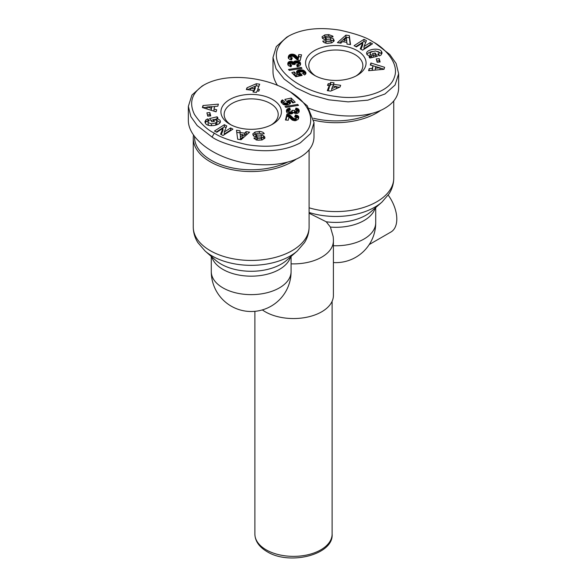 <?xml version="1.0" encoding="UTF-8"?>
<svg xmlns="http://www.w3.org/2000/svg" width="587" height="587" viewBox="0 0 587 587"><rect width="100%" height="100%" fill="white"/><g stroke="black" fill="none" stroke-linecap="round" stroke-linejoin="round"><path stroke-width="0.88" d="M262.352 309.907A39.901 23.04 -0 0 0 265.287 311.8A39.901 23.04 -0 0 0 308.769 316.789A39.901 23.04 -0 0 0 333.401 295.51L333.401 240.853A39.901 39.901 0 0 0 333.167 236.51L330.415 227.088A39.901 23.04 -0 0 0 375.188 208.033M193.475 135.193A57.922 33.444 -0 0 0 193.255 138.121A57.922 33.444 -0 0 0 210.219 161.77A57.922 33.444 -0 0 0 296.274 159.106M315.637 75.987A27.031 15.607 180 0 1 308.791 65.605A27.031 15.607 180 0 1 325.477 51.194A27.031 15.607 180 0 1 354.937 54.576A27.031 15.607 180 0 1 362.854 65.605A27.031 15.607 180 0 1 356.008 75.987M230.992 124.855A27.031 15.607 180 0 1 224.146 114.48A27.031 15.607 180 0 1 240.831 100.061A27.031 15.607 180 0 1 270.291 103.444A27.031 15.607 180 0 1 278.209 114.48A27.031 15.607 180 0 1 271.363 124.855M324.846 34.904L328.727 34.596L332.807 36.152L333.012 36.893L329.791 36.864C328.713 35.946 327.245 35.902 325.403 36.754A1.086 0.624 -0 0 0 325.22 37.098A1.086 0.624 -0 0 0 326.196 37.722L330.598 37.986A4.065 2.348 180 0 1 333.431 38.911L334.252 40.841L331.993 42.77L327.59 43.401C324.919 43.174 323.32 42.396 322.791 41.083L326.005 40.841C327.685 41.926 329.41 41.853 331.185 40.628A1.086 0.624 -0 0 0 331.207 40.503A1.086 0.624 -0 0 0 330.232 39.879L325.734 39.608A4.065 2.348 180 0 1 323.606 39.102L322.49 38.346L322.014 36.827L324.846 34.904L324.846 37.01L322.38 38.199M328.727 34.596L328.727 36.225M379.019 52.911L378.806 52.25L375.577 50.952L371.219 51.95L370.001 53.542L370.214 54.195L371.784 55.149L373.611 55.281L372.459 53.637L375.137 53.006L377.426 56.279L369.876 58.04L369.04 56.836L370.118 56.411L367 54.62L366.604 53.439C366.207 49.33 379.114 47.422 381.367 51.267L382.1 52.962L381.007 55.046A5.019 2.898 180 0 1 380.647 55.273A5.019 2.898 180 0 1 379.121 55.882L377.72 54.151A2.032 1.174 -0 0 0 378.395 53.887A2.032 1.174 -0 0 0 378.96 53.27L378.96 55.369A2.032 1.174 180 0 1 378.776 55.684M372.716 57.372L370.214 56.293L370.001 53.542M371.784 55.149L371.784 57.255M370.118 56.411L370.118 57.981M314.434 75.327A30.245 17.463 -0 0 0 357.212 75.327A30.245 17.463 -0 0 0 357.212 50.629A30.245 17.463 -0 0 0 314.434 50.629A30.245 17.463 -0 0 0 314.434 75.327L314.434 75.327M288.958 35.917C302.217 28.822 319.167 26.899 339.807 30.15C355.847 33.708 366.802 37.553 372.686 41.699C382.027 46.241 400.319 62.222 394.288 77.469C389.291 93.34 359.442 100.406 335.5 96.385C292.627 91.198 256.292 57.651 288.958 35.917L286.683 37.23L276.294 46.615L272.992 57.489L276.029 68.73L284.115 79.003L296.075 87.852L311.154 94.933L328.749 99.819L348.128 101.867L367.873 100.157L384.969 93.986L395.073 85.02L398.646 73.727L398.654 87.918C398.492 96.107 393.936 102.857 384.969 108.169C367.631 118.53 334.634 118.611 309.158 108.36M374.961 43.012L389.783 54.481L396.122 63.477L398.646 73.727M313.862 120.203A57.922 33.444 -0 0 0 380.919 110.239M371.931 113.394A56.638 32.696 180 0 1 313.546 118.266M262.455 134.203L260.789 133.697M259.41 131.429C262.081 131.657 263.68 132.435 264.209 133.748L260.995 133.99C259.315 132.904 257.59 132.978 255.815 134.203A1.086 0.624 -0 0 0 255.793 134.328A1.086 0.624 -0 0 0 256.768 134.951L261.266 135.223A4.065 2.348 180 0 1 263.394 135.729L264.51 136.485L264.986 138.004L262.154 139.926L258.273 140.234L254.193 138.679L253.988 137.938L257.209 137.967C258.287 138.884 259.755 138.928 261.597 138.077A1.086 0.624 -0 0 0 261.78 137.732A1.086 0.624 -0 0 0 260.804 137.109L256.402 136.844A4.065 2.348 180 0 1 253.569 135.92L252.748 133.99L255.007 132.06L259.41 131.429L259.41 133.234M211.423 123.879L215.781 122.881L216.999 121.289L216.786 120.636L215.216 119.682L213.389 119.55L214.541 121.193L211.863 121.825L209.574 118.559L217.124 116.791L217.96 117.994L216.882 118.42L220 120.21L220.396 121.392C220.793 125.508 207.886 127.408 205.633 123.571L204.9 121.869L205.993 119.785A5.019 2.898 180 0 1 206.353 119.557A5.019 2.898 180 0 1 207.879 118.956L209.28 120.687A2.032 1.174 -0 0 0 208.605 120.944A2.032 1.174 -0 0 0 208.04 121.56L208.194 122.58L211.423 123.879L211.423 125.706M209.148 125.449L208.194 124.679L207.981 121.92M216.999 121.289L216.999 123.395L215.781 124.987L215.781 122.881M220.103 122.463L216.882 120.518L216.882 118.42M207.879 118.956L207.879 121.054A5.019 2.898 -0 0 0 206.353 121.656A5.019 2.898 -0 0 0 205.993 121.891L205.179 122.903M272.566 99.504A30.245 17.463 -0 0 0 229.788 99.504A30.245 17.463 -0 0 0 229.788 124.202L229.788 124.202A30.245 17.463 -0 0 0 272.566 124.202A30.245 17.463 -0 0 0 272.566 99.504M288.034 90.567C310.2 102.564 321.419 126.029 296.765 139.625C283.514 146.148 266.99 147.836 247.193 144.681C231.153 141.122 220.198 137.277 214.314 133.132C207.255 129.778 200.644 123.556 194.48 114.465C188.618 102.439 191.89 92.548 204.298 84.792C228.343 71.482 267.525 78.049 288.034 90.567L290.316 91.88L307.295 105.829L314.008 122.602L310.706 133.469L300.324 142.854C285.935 150.47 267.914 152.547 246.269 149.083C229.532 145.378 218.122 141.372 212.039 137.072L197.217 125.603L190.878 116.615L188.354 106.357L191.927 95.065L202.06 86.084M188.346 106.357L188.346 120.54C188.324 135.23 205.795 151.336 230.449 159.356C255.081 167.405 284.086 166.444 300.324 157.045C309.29 151.725 313.847 144.974 314.008 136.786L314.008 122.602M287.285 162.261A56.638 32.696 180 0 1 211.129 160.192A56.638 32.696 180 0 1 194.546 136.654M290.33 110.026L288.599 110.716L288.657 111.398L289.574 111.875L291.739 111.677L291.959 110.334L294.417 110.407L294.843 111.31L296.516 111.471L296.949 110.444L295.4 109.96L295.914 108.081L298.622 109.219L299.216 111.288L298.607 112.682L297.418 113.328L294.901 113.35L293.515 112.521L292.157 113.731L289.406 113.841L287.028 112.719L286.493 110.261L287.417 108.918L289.802 108.045L290.33 110.026M284.475 101.529L283.653 102.182L284.233 103.143L287.131 102.842L287.593 101.676L285.92 100.993L284.856 99.401L291.196 98.066L295.188 102.175L292.796 102.952L290.088 100.164L288.32 100.546L290.191 101.881L290.396 103.356L288.488 104.735L285.531 105.073L282.993 104.273L281.063 101.962L281.422 100.685L282.442 99.885L284.475 101.529M256.328 83.743L259.696 84.183L257.73 89.18L259.483 89.407L258.786 91.168L257.033 90.941L256.431 92.46L252.96 92.005L253.562 90.486L246.335 89.532L247.032 87.764L256.328 83.743L256.328 85.841L255.257 86.311M298.512 105.344L285.825 107.392L284.974 106.518L297.653 104.457L298.512 105.344M295.738 120.651L292.304 120.137L288.987 117.165L288.232 120.232L285.451 120.005L286.911 114.105L289.956 115.155L293.419 118.214L294.725 118.721L296.288 117.994L296.024 117.349L294.659 116.908L295.422 114.957L297.572 115.573L298.695 116.842L298.145 119.322L295.738 120.651L295.745 118.567M210.726 115.91L207.776 116.167L206.903 112.843L209.86 112.587L210.726 115.91M216.698 109.806L216.089 111.831L202.39 107.531L202.985 105.535L218.408 104.141L217.784 106.203L214.761 106.423L213.984 109.013L216.698 109.806M246.122 131.657L249.578 132.17L241.074 139.721L237.669 139.214L236.48 130.233L239.988 130.754L240.134 132.508L244.544 133.161L246.122 131.657L246.122 133.763L244.544 135.267L242.93 135.025M222.972 128.296L216.801 132.258L214.468 131.048L224.366 124.693L226.751 125.934L224.271 131.994L230.603 127.929L232.936 129.14L223.031 135.494L220.551 134.203L222.972 128.296L222.972 130.395L221.262 134.577M289.802 108.045L289.802 110.114M289.582 108.089L289.582 110.151M289.127 110.297L286.603 112.007L286.603 109.916M288.951 108.243L288.951 110.341M288.393 108.426L288.393 110.525M287.901 108.632L287.901 110.73M287.417 108.918L287.417 111.016M287.058 109.219L287.058 111.325M286.772 109.571L286.772 111.677M286.75 109.608L286.75 111.713M286.493 110.261L286.493 111.596M286.434 110.664L286.434 111.141M299.165 110.268L299.165 111.611M299.047 112.022L296.868 110.378M299.032 109.879L299.032 111.978M298.864 109.534L298.864 111.633M298.622 109.219L298.622 111.325M298.328 108.955L298.328 111.053M298.13 108.808L298.13 110.914M297.682 108.558L297.682 110.664M297.161 108.36L297.161 110.466M296.574 108.199L296.574 110.202M295.914 108.081L295.914 110.026M297.095 110.811L296.736 113.467M297.051 111.046L297.051 113.144M296.773 111.347L296.773 113.452M296.516 111.471L296.516 113.482M295.877 111.559L295.877 113.489M295.378 111.515L295.378 113.445M294.843 111.31L294.843 113.328M294.667 113.262L294.395 110.664M294.52 111.031L294.52 113.137M294.395 112.506L292.187 112.44M292.187 111.009L292.187 113.115L291.482 113.878M292.077 111.383L292.077 113.482M291.739 111.677L291.739 113.783M291.636 111.728L291.636 113.834M291.108 111.89L291.108 113.915M290.418 111.948L290.418 113.937M290.22 111.948L290.22 113.929M289.574 111.875L289.574 113.863M289.053 111.699L289.053 113.761M289.039 111.691L289.039 113.753M288.965 113.739L288.525 111.038M288.657 111.398L288.657 113.504M283.624 102.945L282.442 101.984L281.43 102.776L281.422 100.685M282.442 99.885L282.442 101.984M282.23 100.01L282.23 102.116M281.804 100.318L281.804 102.417M281.489 100.612L281.489 102.71M281.202 101.03L281.202 102.373M281.07 101.404L281.07 101.977M290.506 102.6L290.506 102.974M290.404 102.241L290.404 103.334M290.191 101.881L290.191 103.686M290.059 103.826L288.32 102.644L288.32 100.546M289.89 101.522L289.89 103.628M289.655 101.302L289.655 103.4M289.237 101.001L289.237 103.099M288.841 100.788L288.841 102.886M293.632 102.674L291.196 100.172L290.279 100.362M291.196 98.066L291.196 100.172M288.32 100.773L286.61 101.133M287.777 102.035L287.703 104.486L286.852 105.051M287.703 102.387L287.703 104.486M287.549 102.578L287.549 104.677M287.131 102.842L287.131 104.941M286.522 103.085L286.522 105.08M286.06 103.217L286.06 105.088M285.436 103.312L285.436 105.058M284.878 103.312L284.878 104.985M284.798 103.297L284.798 104.97M284.233 103.143L284.233 104.831M283.822 102.864L283.822 104.691M283.624 102.556L283.624 104.603M258.911 86.186L256.328 85.841M250.532 88.351L247.457 89.679M247.032 87.764L247.032 89.628M253.562 90.486L253.562 92.078M257.73 89.18L257.73 91.029M250.532 88.233L254.259 88.725L255.257 86.194L250.532 88.233L250.532 90.082M255.257 86.194L255.257 88.292L254.259 90.824L253.562 90.736M254.259 88.725L254.259 90.824M297.653 104.457L297.653 105.484M298.695 116.842L298.695 117.811M298.592 116.549L298.592 118.273M298.57 116.512L298.57 118.339M298.519 118.53L297.572 117.671L295.415 117.084L295.422 114.957M298.328 116.153L298.328 118.251M297.998 115.837L297.998 117.936M297.572 115.573L297.572 117.671M297.271 115.434L297.271 117.532M296.758 115.25L296.758 117.356M296.142 115.096L296.142 117.195M296.288 117.994L296.288 120.093L295.782 120.643M296.142 118.288L296.142 120.386M295.349 118.691L295.349 120.687M294.725 118.721L294.725 120.702M294.241 118.633L294.241 120.673M294.05 120.651L289.956 117.261L286.911 116.211L285.957 120.049M293.691 118.391L293.691 120.489M293.419 118.214L293.419 120.32M293.089 117.943L293.089 120.041M292.708 117.591L292.708 119.689M292.267 117.143L292.267 119.249M292.238 117.106L292.238 119.205M291.827 116.688L291.827 118.787M291.423 116.307L291.423 118.413M291.042 115.962L291.042 118.06M290.668 115.654L290.668 117.752M290.301 115.39L290.301 117.488M289.956 115.155L289.956 117.261M289.604 114.964L289.604 117.062M289.208 114.773L289.208 116.872M288.672 114.553L288.672 116.659M288.107 114.37L288.107 116.475M287.52 114.223L287.52 116.321M286.911 114.105L286.911 116.211M210.19 115.955L209.86 114.692L207.438 114.898M209.86 112.587L209.86 114.692M216.119 111.735L213.984 111.119L213.984 109.013M214.717 106.577L211.658 106.856M206.998 107.274L202.963 107.715M202.985 105.535L202.985 107.641M206.998 106.988L211.188 108.206L211.658 106.651L206.998 106.988L206.998 108.977M211.658 106.651L211.195 110.297M211.188 108.206L211.188 110.297M247.545 133.975L246.122 133.763M244.544 133.161L244.544 135.267M240.281 134.628L239.988 132.853L236.766 132.376M240.134 132.508L240.134 134.606M239.988 130.754L239.988 132.853M240.501 139.126L240.281 134.313L240.501 139.126L242.93 136.808L242.93 134.702L240.281 134.313M240.501 137.02L242.93 134.702M208.055 118.912L208.055 121.01M205.993 119.785L205.993 121.891M217.124 116.791L217.124 118.325M216.882 118.948L214.284 119.557M213.389 119.77L210.843 120.364M213.389 119.55L213.389 121.465M264.51 136.485L264.51 138.583L263.394 137.828A4.065 2.348 -0 0 0 261.545 137.343M256.02 136.815A1.086 0.624 180 0 1 255.793 136.426A1.086 0.624 180 0 1 255.815 136.309L255.815 134.445M255.007 132.06L255.007 134.159L253.114 135.414M256.071 133.873L255.007 134.159M261.78 137.732L261.78 139.838A1.086 0.624 180 0 1 261.729 140.014M257.238 140.146L255.961 139.875M257.128 137.666L257.128 139.772M231.124 130.307L230.603 130.035L224.271 134.093L224.271 131.994M230.603 127.929L230.603 130.035M226.046 127.665L224.366 126.792L216.28 131.987M224.366 124.693L224.366 126.792M296.67 64.805L298.401 64.115L298.343 63.433L297.426 62.956L295.261 63.154L295.041 64.497L292.583 64.431L292.157 63.521L290.484 63.359L290.051 64.387L291.6 64.871L291.086 66.749L288.378 65.612L287.784 63.543L288.393 62.149L289.582 61.503L291.497 61.364L293.485 62.31L294.843 61.099L297.594 60.997L299.972 62.112L300.507 64.57L299.583 65.913L297.198 66.786L296.67 64.805M302.525 73.302L303.347 72.649L302.767 71.687L299.869 71.988L299.407 73.155L301.08 73.837L302.144 75.437L295.804 76.765L291.812 72.656L294.204 71.878L296.912 74.666L298.68 74.285L296.809 72.949L296.604 71.475L298.512 70.095L301.469 69.758L304.007 70.557L305.937 72.869L305.578 74.145L304.558 74.945L302.525 73.302M330.672 91.088L327.304 90.647L329.27 85.651L327.517 85.423L328.214 83.662L329.967 83.89L330.569 82.371L334.04 82.826L333.438 84.352L340.665 85.298L339.968 87.067L330.672 91.088M288.488 69.486L301.175 67.439L302.026 68.312L289.347 70.374L288.488 69.486M291.262 54.18L294.696 54.694L298.013 57.665L298.768 54.598L301.549 54.826L300.089 60.725L297.044 59.676L293.581 56.616L292.275 56.11L290.712 56.836L290.976 57.482L292.341 57.922L291.578 59.874L289.428 59.258L288.305 57.988L288.855 55.516L291.262 54.18L291.262 56.264M376.274 58.92L379.224 58.663L380.097 61.987L377.14 62.244L376.274 58.92M370.302 65.025L370.911 63L384.61 67.3L384.015 69.295L368.592 70.689L369.216 68.628L372.239 68.408L373.016 65.817L370.302 65.025M340.878 43.174L337.422 42.66L345.926 35.11L349.331 35.616L350.52 44.597L347.012 44.076L346.866 42.323L342.456 41.67L340.878 43.174M364.028 46.534L370.199 42.572L372.532 43.783L362.634 50.137L360.249 48.897L362.729 42.836L356.397 46.901L354.064 45.691L363.969 39.336L366.449 40.628L364.028 46.534L364.028 48.64L370.199 44.678L370.199 42.572M272.992 57.489L272.992 71.673C273.014 76.222 274.518 80.808 277.512 85.416M297.411 64.68L297.411 66.742M300.559 63.535L300.559 64.21M300.493 63.125L300.493 64.629M300.397 64.922L299.414 63.748L298.035 63.198M300.375 62.743L300.375 64.849M300.192 62.413L300.192 64.511M299.972 62.112L299.972 64.21M299.803 61.943L299.803 64.049M299.414 61.65L299.414 63.748M298.952 61.393L298.952 63.499M298.409 61.187L298.409 63.293M298.203 61.129L298.203 63.235M297.594 60.997L297.594 63.014M296.963 60.909L296.963 62.904M296.325 60.887L296.325 62.904M296.061 60.894L296.061 62.926M295.518 63.058L293.485 64.416L292.333 63.667L292.311 61.554M295.408 60.967L295.408 63.066M294.843 61.099L294.843 63.205M294.762 61.136L294.762 63.235M294.263 61.371L294.263 63.469M293.867 61.672L293.867 63.77M293.676 61.906L293.676 64.005M293.485 62.31L293.485 64.416M293.199 62.061L293.199 64.166M292.781 61.774L292.781 63.873M292.099 61.488L292.099 63.499M291.497 61.364L291.497 63.308M290.851 61.327L290.851 63.315M290.8 61.327L290.8 63.323M290.264 63.469L288.599 64.071L287.953 64.915M290.161 61.371L290.161 63.477M289.582 61.503L289.582 63.601M289.061 61.701L289.061 63.8M288.599 61.973L288.599 64.071M288.393 62.149L288.393 64.247M288.158 62.42L288.158 64.526M287.975 62.75L287.975 64.849M287.857 63.125L287.857 64.614M287.784 63.543L287.784 64.166M291.445 64.856L291.445 65.443M290.756 64.753L290.756 66.698M290.294 64.585L290.294 66.595M290.132 66.551L289.905 64.02M290.051 64.387L290.051 66.492M298.475 63.792L298.475 65.898L297.873 66.632M298.401 64.115L298.401 66.214M298.093 64.423L298.093 66.522M297.925 64.511L297.925 66.617M303.024 73.015L303.024 73.705M305.937 72.869L305.937 73.397M305.805 72.48L305.805 73.779M305.776 72.406L305.776 73.837M305.592 72.084L305.592 74.123M305.57 74.153L303.376 72.326M305.328 71.724L305.328 73.83M304.983 71.357L304.983 73.456M304.829 71.196L304.829 73.294M304.426 70.851L304.426 72.949M304.007 70.557L304.007 72.656M303.567 70.308L303.567 72.414M303.112 70.11L303.112 71.922M302.694 69.978L302.694 71.665M302.1 69.838L302.1 71.519M301.469 69.758L301.469 71.533M300.808 69.743L300.808 71.651M300.353 69.758L300.353 71.797M300.148 71.878L296.941 73.104M299.7 69.824L299.7 71.922M299.091 69.934L299.091 72.032M298.512 70.095L298.512 72.194M297.998 70.286L297.998 72.392M297.514 70.528L297.514 72.634M297.125 70.807L297.125 72.913M296.824 71.13L296.824 72.964M296.604 71.475L296.604 72.605M296.589 71.526L296.589 72.553M298.68 74.285L298.68 76.163M296.912 74.666L296.912 76.53M296.721 76.574L294.204 73.984L293.368 74.255M294.204 71.878L294.204 73.984M301.08 73.837L301.08 75.657M300.691 73.779L300.691 75.738M300.39 75.804L299.223 74.901L299.223 72.795M300.148 73.639L300.148 75.738M299.862 73.507L299.862 75.613M299.458 73.221L299.458 75.327M299.407 73.155L299.407 75.253M303.376 72.282L303.376 73.991M303.347 72.649L303.347 73.962M303.303 72.715L303.303 73.933M339.543 87.25L336.468 86.847M333.438 84.352L333.438 86.201M333.438 84.851L330.569 84.477L329.967 85.996L329.27 85.9M330.569 82.371L330.569 84.477M329.967 83.89L329.967 85.996M328.214 83.662L328.214 85.511M329.27 85.651L329.27 87.757L328.089 90.75M336.468 86.597L332.741 86.106L331.743 88.637L336.468 86.597L336.468 88.586M331.743 88.637L331.743 90.625M301.175 67.439L301.175 68.452M291.893 54.121L291.893 56.132M291.218 56.293L289.56 56.902L288.481 58.399M290.653 54.312L290.653 56.411M290.558 54.342L290.558 56.447M290.022 54.54L290.022 56.646M289.56 54.804L289.56 56.902M289.178 55.112L289.178 57.218M289.083 55.215L289.083 57.313M288.855 55.516L288.855 57.614M288.665 55.853L288.665 57.952M288.496 56.249L288.496 58.355M288.371 56.697L288.371 58.172M288.342 56.807L288.342 58.091M288.268 57.24L288.268 57.702M291.974 57.864L291.974 58.854M291.585 59.852L290.741 59.316L290.712 56.836M291.365 57.687L291.365 59.786M290.976 57.482L290.976 59.581M290.741 57.21L290.741 59.316M301.043 56.888L298.768 56.697L298.013 59.764L295.43 57.262L292.95 56.286M298.768 54.598L298.768 56.697M298.013 57.665L298.013 59.764M297.719 57.423L297.719 59.529M297.396 57.13L297.396 59.228M297.264 57.005L297.264 59.111M296.971 56.697L296.971 58.795M296.596 56.257L296.596 58.362M296.56 56.22L296.56 58.318M296.171 55.816L296.171 57.915M295.804 55.464L295.804 57.563M295.43 55.156L295.43 57.262M295.056 54.899L295.056 57.005M294.696 54.694L294.696 56.792M294.41 54.562L294.41 56.668M293.845 54.364L293.845 56.462M293.265 54.224L293.265 56.323M292.642 54.143L292.642 56.176M292.546 54.136L292.546 56.161M379.224 58.663L379.224 60.762L376.81 60.975M379.562 62.031L379.224 60.762M370.911 63L370.881 65.194M373.016 65.817L372.283 70.352M372.239 68.408L372.239 70.359M369.216 68.628L369.216 70.631M384.037 69.222L380.002 67.953M375.805 66.639L370.911 65.098M380.002 67.843L375.812 66.624L375.342 68.18L380.002 67.843L380.002 69.655M375.342 68.18L375.342 70.08M350.234 44.553L349.331 37.715L345.926 37.216L339.455 42.961M349.331 35.616L349.331 37.715M345.926 35.11L345.926 37.216M346.719 40.518L346.499 37.81L344.07 40.129L346.719 40.518L346.719 42.301M344.07 40.129L344.07 41.912M381.711 51.759L381.711 53.857L377.852 51.48M372.349 51.48C369.605 52.06 367.785 53.05 366.897 54.474M376.157 56.572L375.137 55.112L373.611 55.464M375.137 53.006L375.137 55.112M373.611 55.281L373.611 57.166M331.039 37.062L329.762 36.783M325.271 36.915L324.846 37.01M331.185 42.484A1.086 0.624 180 0 1 331.207 42.609A1.086 0.624 180 0 1 331.185 42.726L330.929 43.064M326.211 43.233L325.924 42.609L324.545 42.734M325.924 40.51L325.924 42.609M333.687 39.131L333.431 41.017A4.065 2.348 -0 0 0 330.98 40.121M325.455 39.586A1.086 0.624 180 0 1 325.22 39.197L325.22 37.098M365.738 42.359L363.969 41.435L355.876 46.63M363.969 39.336L363.969 41.435M362.729 42.836L362.729 44.942L360.954 49.264M370.72 44.95L370.199 44.678M309.1 213.22L326.24 221.783L330.415 227.088M369.23 244.544L390.942 232.012A28.315 16.348 -120 0 0 388.227 195.126M211.812 256.901A39.901 23.04 -0 0 0 222.965 269.426A39.901 23.04 -0 0 0 263.372 275.068A39.901 23.04 -0 0 0 290.543 256.901M211.276 256.431L211.276 271.598A39.901 23.04 -0 0 0 222.965 287.887A39.901 23.04 -0 0 0 266.447 292.884A39.901 23.04 -0 0 0 291.079 271.598L291.079 256.431M333.401 245.726A39.901 23.04 -0 0 0 375.724 222.73L375.724 207.563M286.772 260.21A42.616 24.603 180 0 1 221.042 264.077A42.616 24.603 180 0 1 215.59 260.21L205.068 250.987A55.207 31.874 -0 0 0 212.134 255.998A55.207 31.874 -0 0 0 297.286 250.987L304.506 242.592C307.522 237.757 309.055 232.562 309.1 227A57.922 33.444 180 0 1 273.344 257.898A57.922 33.444 180 0 1 210.219 250.649A57.922 33.444 180 0 1 193.255 227L193.255 138.121M309.1 212.479A55.207 31.874 -0 0 0 381.932 202.119L389.152 193.732C392.167 188.897 393.694 183.694 393.745 178.132A57.922 33.444 180 0 1 309.1 207.805M254.883 534.075C255.074 541.075 259.109 546.915 266.997 551.611C289.501 565.831 333.908 554.627 332.117 534.075A38.617 22.291 180 0 1 308.278 554.671A38.617 22.291 180 0 1 266.197 549.843A38.617 22.291 180 0 1 254.883 534.075L254.883 311.33M378.96 53.27L378.96 55.369M212.039 137.072L214.314 133.132M287.865 108.654L287.865 110.752M263.394 135.729L263.394 137.828M261.266 135.223L261.266 137.204M256.768 134.951L256.768 136.866M261.597 138.077L261.597 140.044M257.209 137.967L257.209 140.066M381.367 51.267L381.367 53.366M331.185 40.628L331.185 42.726M326.005 40.841L326.005 42.939M333.431 38.911L333.431 41.017M330.598 37.986L330.598 39.945M326.196 37.722L326.196 39.637M291.079 263.849A39.901 23.04 -0 0 0 333.401 240.853M381.932 202.119L371.41 211.342A42.616 24.603 180 0 1 326.24 221.783M211.276 271.598A39.901 39.901 0 0 0 231.227 306.157A39.901 39.901 0 0 0 291.079 271.598M333.401 262.558A39.901 39.901 0 0 0 375.724 222.73M204.298 84.792L202.023 86.106M255.793 134.328L255.793 136.426M331.207 40.503L331.207 42.609M332.117 534.075L332.117 301.314M393.745 178.132L393.745 100.979M286.764 260.21L297.286 250.987M193.255 227C193.306 232.562 194.833 237.764 197.848 242.6L205.068 250.987M309.1 227L309.1 149.846"/></g></svg>
